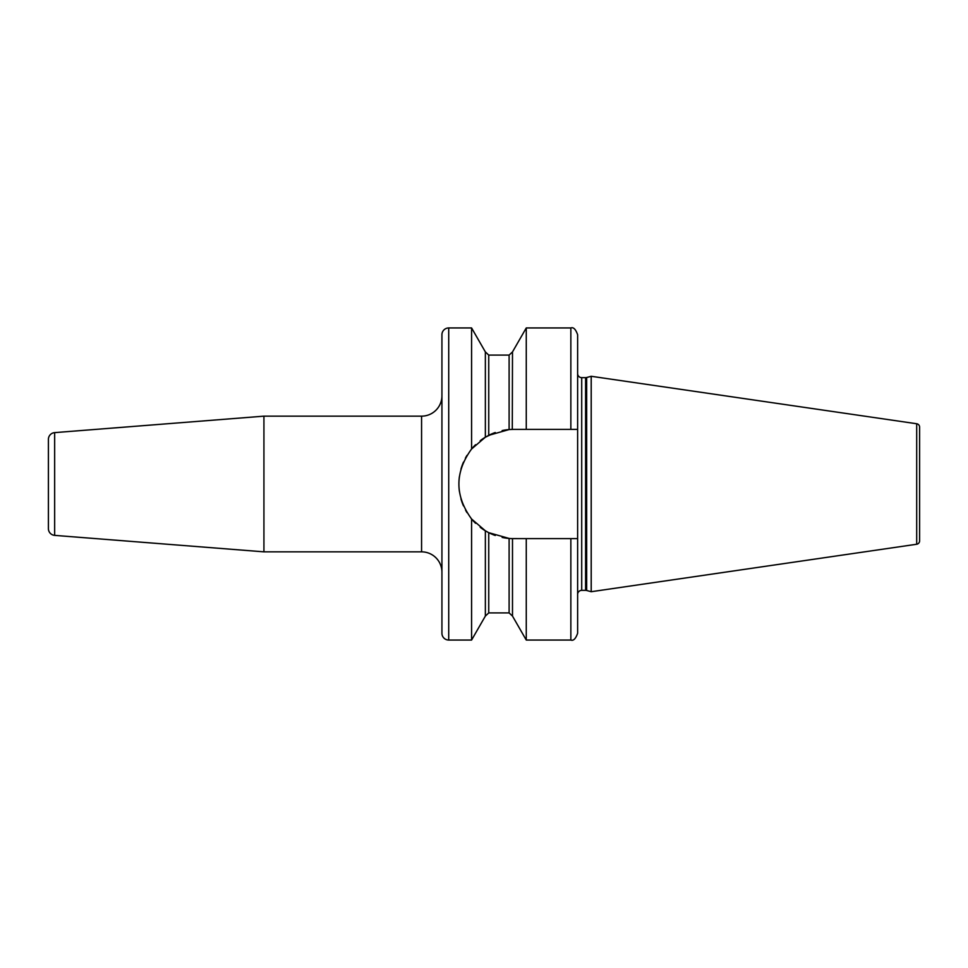 <?xml version="1.0" encoding="UTF-8"?>
<svg xmlns="http://www.w3.org/2000/svg" width="968" height="968" viewBox="0 0 968 968"><rect width="100%" height="100%" fill="white"/><g stroke="black" fill="none" stroke-linecap="round" stroke-linejoin="round"><path stroke-width="1.45" d="M263.925 416.155L54.656 432.623A6.788 6.788 0 0 0 48.4 439.387L48.4 528.613A6.788 6.788 180 0 0 54.656 535.377L263.925 551.845L263.925 416.155L421.576 416.155A20.352 20.352 0 0 0 441.928 395.791M263.925 551.845L421.576 551.845L421.576 416.155M441.928 572.209A20.352 20.352 0 0 0 421.576 551.845M471.585 327.946L448.716 327.946A6.788 6.788 0 0 0 441.928 334.734L441.928 633.266A6.788 6.788 0 0 0 448.716 640.054L471.585 640.054L471.585 519.005C454.682 495.664 454.682 472.336 471.585 448.995L485.355 437.197L485.355 351.916L471.585 327.946L471.585 448.995L474.635 445.643M512.326 538.607L510.051 538.51A54.619 54.619 0 0 1 502.15 537.421L509.107 538.438L488.743 532.678L488.743 612.913L485.355 616.084L485.355 530.803L471.585 519.005A54.619 54.619 0 0 0 475.566 523.289M495.084 432.587L485.283 437.246M488.743 532.678L485.561 530.924A54.619 54.619 0 0 1 480.176 527.257M486.795 531.638A54.619 54.619 0 0 1 486.045 531.214L486.202 531.299M489.251 532.932L495.277 535.486A54.619 54.619 0 0 1 487.751 532.158L487.86 532.219M485.355 351.916L488.743 355.087L488.743 435.322L509.107 429.562L509.107 355.087L512.495 351.916L512.29 429.393M508.66 429.598L502.162 430.579A54.619 54.619 0 0 1 510.051 429.489M511.116 538.571L511.721 538.595A54.619 54.619 0 0 1 510.959 538.559M512.495 538.607L512.495 616.084L526.265 640.054L526.265 538.619L512.495 538.607M526.265 640.054L570.854 640.054L570.854 538.619L577.63 538.619L577.63 429.381L513.512 429.381A54.619 54.619 0 0 0 512.254 429.393M526.265 429.381L526.265 327.946L512.495 351.916M509.107 429.562L513.512 429.381M511.721 429.405A54.619 54.619 0 0 0 510.959 429.441M495.265 432.514A54.619 54.619 0 0 0 487.751 435.842M486.807 436.362A54.619 54.619 0 0 0 486.045 436.786M485.561 437.076A54.619 54.619 0 0 0 480.189 440.73M475.578 444.711A54.619 54.619 0 0 0 471.585 448.995M467.012 455.347A54.619 54.619 0 0 0 465.39 458.179M463.478 462.111A54.619 54.619 0 0 0 460.937 469.19M459.413 476.522A54.619 54.619 0 0 0 459.413 491.466M460.937 498.81A54.619 54.619 0 0 0 463.466 505.889M465.56 510.148A54.619 54.619 0 0 0 467.012 512.653M512.254 538.607A54.619 54.619 0 0 0 513.512 538.619M570.854 538.619L526.265 538.619M577.63 538.619L577.63 633.266C575.694 638.771 573.431 641.034 570.854 640.054M570.854 429.381L570.854 327.946C573.431 326.966 575.694 329.229 577.63 334.734L577.63 429.381M577.63 594.425A4.066 4.066 0 0 1 581.707 590.359L585.604 590.359A4.066 4.066 0 0 1 586.656 590.492L591.206 591.714L591.206 376.286L916.696 423.754L916.696 544.246L591.206 591.714M577.63 373.575A4.066 4.066 0 0 0 581.707 377.641L585.604 377.641A4.066 4.066 0 0 0 586.656 377.508L591.206 376.286M916.696 423.754A3.388 3.388 0 0 1 919.6 427.118L919.6 540.882A3.388 3.388 0 0 1 916.696 544.246M919.6 436.507L919.6 531.492M54.656 432.623L54.656 535.377M581.707 590.359L581.707 377.641M585.604 590.359L585.604 377.641M586.656 590.492L586.656 377.508M512.495 616.084L509.107 612.913L509.107 538.438M448.716 327.946L448.716 640.054M485.355 616.084L471.585 640.054M570.854 327.946L526.265 327.946M509.107 612.913L488.743 612.913M509.107 355.087L488.743 355.087"/></g></svg>
